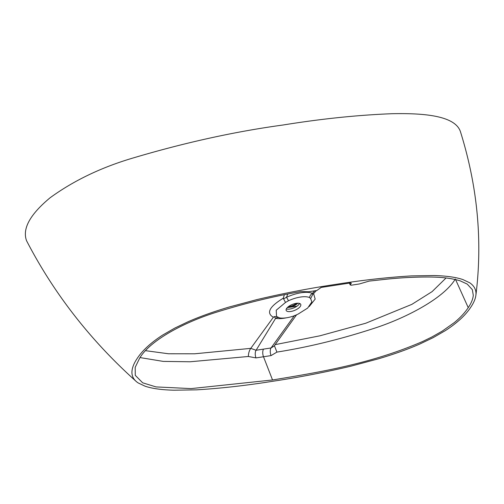 <?xml version="1.0" encoding="UTF-8"?>
<svg xmlns="http://www.w3.org/2000/svg" width="504" height="504" viewBox="0 0 504 504"><rect width="100%" height="100%" fill="white"/><g stroke="black" fill="none" stroke-linecap="round" stroke-linejoin="round"><path stroke-width="0.76" d="M296.617 303.288A7.881 3.188 -22.4 0 1 288.761 306.646A7.881 3.188 -22.4 0 1 288.332 306.703M297.832 303.213A7.881 3.188 -22.4 0 1 289.057 307.371A7.881 3.188 -22.4 0 1 287.412 307.503M296.195 303.345A7.881 3.188 -22.4 0 1 300.762 304.416A7.881 3.188 -22.4 0 1 294.689 310.363A7.881 3.188 -22.4 0 1 286.184 310.426A7.881 3.188 -22.4 0 1 288.83 306.331A7.881 3.188 -22.4 0 1 296.195 303.345M286.329 308.946A7.881 3.188 157.6 0 0 293.687 307.944A7.881 3.188 157.6 0 0 299.615 303.471M278.46 317.545A5.733 4.404 -80.4 0 0 275.6 318.364L274.207 316.651L273.37 317.262C266.03 313.06 269.331 306.709 283.267 298.204L285.503 302.444L276.211 310.237L276.545 316.449L279.575 317.904A20.059 8.108 157.6 0 0 294.953 315.548L298.179 314.042L307.635 308.095L311.85 301.909L310.653 298.589L312.701 294.43L313.595 293.548L315.17 299.08L309.248 306.52M274.207 316.651L276.715 316.569M283.412 298.929L286.511 297.303A5.733 0.548 -114.8 0 1 288.458 300.768L285.503 302.444M287.752 294.097L286.511 297.303A24.646 9.96 -22.4 0 1 312.398 293.334A5.733 4.864 -67.2 0 0 309.525 297.53A20.059 8.108 157.6 0 0 288.458 300.768M314.716 290.821L312.398 293.334L312.701 294.43M310.653 298.589L309.525 297.53M136.08 381.326C90.361 340.313 53.846 293.441 26.555 240.717C22.151 228.797 30.007 214.471 50.135 197.744C73.244 180.949 100.214 167.895 131.053 158.596C183.683 142.84 234.347 131.645 283.04 125.011C321.382 118.805 357.752 115.038 392.15 113.702C422.944 113.091 454.696 115.378 460.36 131.418C477.546 186.348 482.719 240.975 475.889 295.294M445.41 330.593C457.172 322.944 465.614 315.17 470.742 307.27C478.05 296.447 477.716 288.288 469.741 282.801L462.874 279.562C455.969 277.206 446.349 275.864 434.007 275.537L411.207 275.909C387.324 277.351 362.382 280.148 336.376 284.288C310.174 288.175 283.689 293.271 256.933 299.59L229.484 306.93C213.841 311.56 200.025 316.499 188.049 321.754L174.8 328.079L162.521 335.154C150.759 342.802 142.317 350.576 137.189 358.476C133.648 363.686 131.891 368.43 131.922 372.702C132.098 376.948 134.19 380.363 138.19 382.946L145.058 386.184C151.962 388.54 161.582 389.882 173.924 390.209L196.724 389.838C220.607 388.389 245.549 385.598 271.549 381.459C297.757 377.572 324.242 372.475 350.992 366.156L378.447 358.816C394.09 354.186 407.9 349.247 419.882 343.999L433.131 337.667L445.41 330.593M455.591 279.575L468.241 307.654C471.24 303.244 472.922 299.143 473.288 295.35L472.349 289.68L467.233 284.092L460.184 280.841C452.548 278.548 443.614 277.301 433.396 277.093L431.827 277.049C417.495 276.847 402.387 277.559 386.511 279.197L369.161 281.1L359.333 283.973L351.124 285.233L350.368 284.684L351.162 283.494L350.885 282.933M468.241 307.654C464.77 312.858 460.108 317.854 454.255 322.629L442.21 331.141L431.846 337.006L422.673 341.473C371.177 363.781 320.153 372.103 272.538 379.972L191.098 388.603L156.007 386.914L142.67 382.807L135.274 375.322L135.185 367.34L139.69 358.092C150.602 339.702 185.73 321.634 217.155 312.001C245.788 303.093 273.685 296.289 300.856 291.589L308.662 291.747L316.871 290.487L321.149 287.438L350.406 282.946L351.162 283.494L351.231 283.128M349.341 283.109L350.299 285.05L349.574 283.078M273.37 317.262L250.765 348.365L256.095 350.261L271.032 347.962L294.493 315.466M455.326 278.995C443.885 298.343 405.481 318.314 373.458 328.551C340.402 339.305 308.221 347.155 276.916 352.101L271.045 355.597A5.733 2.652 -99.1 0 1 271.032 347.962L274.138 346.059L296.51 314.893M286.518 317.791A24.646 9.96 -22.4 0 1 275.6 318.364L256.095 350.261A5.733 2.753 -98.4 0 0 255.988 357.909L248.352 356.486L190.115 361.771L163.202 361.393L140.036 357.575M283.267 298.204L284.363 294.783M316.386 290.562L313.595 293.548M275.159 344.641L319.864 335.821L365.734 323.24L411.844 304.372L432.104 291.621L446.053 277.975M145.568 350.683L168.519 353.77L194.657 353.795L250.765 348.365M276.916 352.101L274.403 345.687M250.74 348.396C249.253 350.526 248.459 353.222 248.352 356.486M287.28 307.648L297.02 306.149M299.527 303.44L298.582 304.857M271.045 355.597L255.988 357.909M263.548 349.14A5.733 2.703 -98.7 0 0 263.504 356.775L272.538 379.972"/></g></svg>
